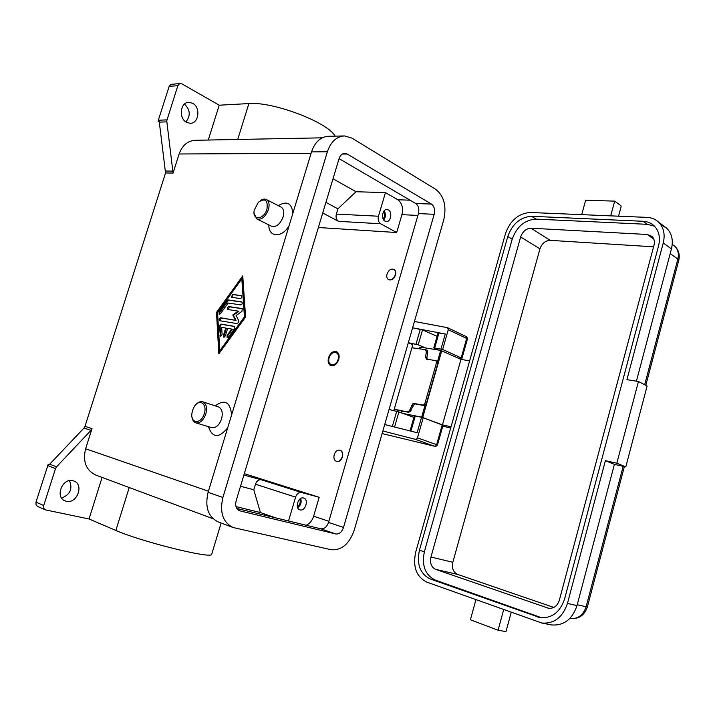 <?xml version="1.0" encoding="UTF-8"?>
<svg xmlns="http://www.w3.org/2000/svg" width="715" height="715" viewBox="0 0 715 715"><rect width="100%" height="100%" fill="white"/><g stroke="black" fill="none" stroke-linecap="round" stroke-linejoin="round"><path stroke-width="1.07" d="M338.106 359.431C335.907 367.59 326.549 365.785 329.159 357.786C331.304 349.715 340.697 351.351 338.106 359.431M331.188 365.723C329.32 364.605 328.534 362.55 328.829 359.547M330.795 354.622C332.654 352.245 334.647 351.297 336.774 351.78M328.534 357.67C330.419 352.861 333.092 350.859 336.559 351.673C338.937 353.058 339.67 355.686 338.749 359.547C336.872 364.346 334.218 366.348 330.768 365.58C328.346 364.203 327.595 361.567 328.534 357.67M414.137 404.332L415.451 403.948L414.092 403.448L412.778 403.841L409.722 410.097L408.685 411.509L407.38 411.885L409.901 411.947L414.137 404.332M411.929 347.785L425.577 349.644L426.39 351.896L425.586 356.892L426.417 359.162L435.569 360.566L436.311 361.415L436.329 363.327L437.669 363.872L437.66 361.96L436.838 361.084M424.022 404.538L422.52 405.056L423.888 405.566L425.38 405.039L426.435 403.296L425.076 402.786L424.022 404.538M427.284 359.332L426.927 357.437L427.659 352.423L427.418 350.797L426.596 350.073M443.032 425.318L423.2 417.712L417.471 437.839L416.604 439.046L415.263 439.296L434.443 446.223L382.114 433.558L434.443 446.223M414.441 321.464L447.545 327.685L448.269 329.695L442.639 349.465L461.166 357.875L461.953 358.376L460.567 358.43L457.859 357.992M385.045 221.123C380.738 219.094 382.48 208.896 387.03 209.513L388.343 209.906C392.633 211.998 390.846 222.142 386.297 221.498L385.045 221.123M300.059 509.884L299.853 509.831C294.464 508.383 298.271 496.281 303.553 498.015L303.696 498.06C309.094 499.454 305.377 511.547 300.059 509.884M475.922 599.733L470.407 619.789L498.078 630.21L505.416 631.524L506.122 631.113M610.682 215.859L614.686 201.13L620.835 205.625L621.147 206.572L618.547 216.189M342.199 456.867C340.921 460.29 338.999 461.801 336.443 461.398C334.191 460.344 333.449 458.109 334.209 454.686C335.496 451.245 337.417 449.744 339.991 450.173C342.208 451.237 342.95 453.462 342.199 456.867M340.099 450.209L340.26 450.253C342.476 451.317 343.209 453.551 342.458 456.948C341.18 460.371 339.268 461.881 336.711 461.479L336.595 461.443M196.25 404.234C198.439 402.009 200.602 401.204 202.729 401.812C206.313 403.635 207.332 407.711 205.795 414.048C203.355 420.474 200.039 423.405 195.83 422.842C193.765 422.109 192.496 420.223 192.031 417.185M192.496 410.464L194.14 406.817C199.11 398.139 207.636 403.653 204.284 413.601C201.398 424.031 190.673 424.058 191.843 413.797L192.496 410.464M202.729 401.812L218.424 406.871C222.025 408.694 223.071 412.725 221.561 418.981C219.165 425.327 215.859 428.214 211.64 427.633L195.839 422.842M215.233 405.843C224.751 398.89 230.212 401.91 231.615 414.915M387.047 274.042C386.404 276.642 386.878 278.484 388.451 279.565C391.346 280.459 393.625 278.895 395.279 274.873C395.922 272.299 395.458 270.467 393.911 269.385C390.998 268.465 388.71 270.011 387.047 274.042M393.894 269.367L394.153 269.51C395.708 270.592 396.164 272.424 395.529 274.998C393.876 279.02 391.597 280.575 388.701 279.681M254.075 213.249L256.649 218.879C261.404 220.202 265.337 217.11 268.438 209.575C269.716 204.794 269.108 201.487 266.615 199.664C264.747 198.645 262.602 199.011 260.189 200.763M266.963 209.146C268.062 200.039 265.194 197.742 258.338 202.265L254.245 210.165C251.912 220.801 263.933 219.997 266.963 209.146M257.078 219.085L271.351 226.128C276.124 227.477 280.039 224.43 283.104 216.994C284.356 212.266 283.73 208.995 281.227 207.162L280.754 206.921M278.305 205.661C286.921 200.566 291.774 203.114 292.873 213.293M91.002 430.323L92.012 428.598L84.978 426.355L83.977 428.07L91.002 430.323L56.557 466.815L49.684 464.205L49.085 464.991L48.111 464.625L35.965 502.145L36.09 505.013L37.564 506.443L45.322 509.849L43.838 508.41L43.713 505.514L35.965 502.145M47.673 465.59L55.511 468.593L56.557 466.815M322.233 137.825L195.535 140.283C187.777 140.676 182.307 145.243 179.108 153.984L173.057 173.075L166.738 120.835L177.847 85.684L179.492 83.7L181.878 83.852L219.228 105.194L208.271 140.033M166.926 119.87L158.31 120.236L158.122 121.228L159.186 121.184L165.54 172.959L173.057 173.075M102.102 477.432L89.026 518.983L45.322 509.849M180.252 83.485L170.805 84.397L169.16 86.363L177.847 85.684M72.876 480.703L73.868 481.007C84.325 484.404 77.05 504.12 66.343 501.278L65.083 500.884C54.706 497.291 62.348 477.629 72.876 480.703M61.615 498.069C70.177 494.637 72.796 488.828 69.471 480.632M192.675 103.291C200.888 107.366 198.833 123.686 190.172 123.284L186.624 122.372C178.401 118.493 180.243 102.057 188.876 102.325L192.675 103.291M185.909 121.934C190.771 115.75 190.297 109.815 184.479 104.113M49.684 464.205L83.977 428.07M84.978 426.355L165.54 172.959M48.111 464.625L49.156 464.875M158.31 120.236L169.16 86.363M159.177 121.791L158.122 121.228M89.026 518.983L115.848 530.441C140.498 541.407 209.504 558.603 211.613 554.563L211.872 553.714M55.511 468.593L43.713 505.514M92.012 428.598L85.612 448.77C82.609 461.55 86.032 470.336 95.882 475.109L213.079 518.741M227.692 427.829C218.817 438.456 212.409 438.072 208.485 426.676M289.101 225.699C281.96 238.274 268.393 237.46 268.858 224.894M216.502 312.428L242.743 275.883L245.585 317.031L218.817 353.818L216.502 312.428L217.119 312.678L219.398 353.022M219.228 105.194L248.9 103.568C273.023 101.369 328.051 122.426 335.12 136.136M333.011 178.759L356.025 191.736L337.909 208.834L336.336 214.089C335.612 217.405 336.345 219.818 338.544 221.346L322.715 212.999M337.909 208.834L325.915 202.363M244.298 473.661L319.176 497.283L301.453 492.492L261.27 479.792C258.66 479.434 256.721 480.909 255.461 484.207L253.798 489.757L240.508 486.28M261.27 479.792L243.878 475.064M253.798 489.757L260.385 512.548L236.004 506.613M301.453 492.492C298.825 492.161 296.868 493.707 295.581 497.14L288.538 520.994M275.695 517.883L260.385 512.548M581.697 214.643L585.657 200.227L614.686 201.13M503.664 609.681L498.078 630.21M660.624 224.501L666.773 228.246C671.885 233.501 673.441 240.383 671.439 248.9L636.422 381.167M614.4 464.357L605.391 460.675L567.46 603.433C562.705 617.331 554.188 623.873 541.907 623.051L426.784 582.117C416.371 576.773 412.662 566.843 415.656 552.346L505.487 233.591C510.278 220.39 518.536 213.356 530.262 212.489L646.959 217.378C651.562 217.601 655.441 219.192 658.595 222.151C663.726 227.433 665.272 234.368 663.243 242.975L626.921 379.647L638.45 381.497L647.102 386.037L625.795 466.895L614.4 464.357L577.014 605.587C572.322 619.333 563.858 625.786 551.631 624.955L550.291 624.696M654.484 226.199L647.218 224.313L535.946 219.112C524.685 219.88 516.766 226.584 512.19 239.212L424.397 551.623C421.564 565.485 425.157 574.958 435.176 580.044L541.899 617.858M419.401 550.407L507.766 236.522C512.369 223.831 520.314 217.092 531.585 216.288L643.071 221.284C647.397 221.507 651.043 223 654.037 225.761C659.024 230.82 660.535 237.505 658.569 245.826L564.618 598.884C560.033 612.255 551.837 618.511 540.031 617.644L430.153 578.944C420.125 573.841 416.541 564.332 419.401 550.407L424.397 551.623M559.362 600.18L654.019 245.129C654.877 241.5 654.198 238.578 651.973 236.379L647.325 234.493L531.013 228.201C526.115 228.505 522.665 231.419 520.645 236.951L430.957 557.021C429.742 563.089 431.315 567.21 435.685 569.381L548.566 608.25C553.759 608.706 557.36 606.016 559.362 600.18M653.564 246.818L550.192 240.347C545.339 240.597 541.925 243.431 539.959 248.847L452.836 562.285C451.666 568.228 453.256 572.268 457.609 574.404L553.848 607.428M638.45 381.497L616.831 463.222L605.391 460.675M625.795 466.895L616.831 463.222M403.126 413.485L421.662 417.14L442.451 424.889L451.031 426.801M450.673 428.079L442.8 426.122M469.63 360.825L460.969 359.395L440.681 350.395L420.581 347.168L419.946 347.204L419.491 348.786M401.142 412.68L401.66 410.875L408.471 412.278M442.451 424.889L460.969 359.395M434.345 348.25L434.041 349.331M394.233 409.239L407.38 411.885M401.642 410.946L394.171 409.445M437.669 363.872L426.435 403.296M423.888 405.566L415.451 403.948M241.822 278.859L217.583 312.598L219.746 350.797L244.432 316.852L241.822 278.859L242.439 279.127L245.057 317.103L220.381 351.029L219.746 350.797M220.953 324.074L234.484 326.38L234.493 328.757L228.335 337.239L227.138 337.802L227.111 335.424L231.723 329.07L227.647 328.373L225.341 335.898L223.786 337.194L223.411 335.55L225.717 328.033L221.686 327.336L222.106 334.522L220.461 336.586L219.442 326.165L220.953 324.074L221.578 324.315L220.068 326.406L220.828 336.622M241.286 295.554L241.456 295.608C242.188 296.913 241.822 297.896 240.365 298.557L231.445 297.279L232.527 294.357L241.572 295.679M228.478 299.978L241.885 301.936C242.617 303.249 242.26 304.233 240.785 304.894L228.121 303.035L220.363 313.814L219.174 314.385L219.174 312.08L227.424 300.604L228.478 299.978L229.104 300.237L228.04 300.863L219.8 312.321L219.541 314.421M235.432 320.168L232.768 315.002L238.202 311.123L227.71 309.488C226.977 308.192 227.334 307.218 228.773 306.556L242.331 308.621L241.911 311.391L236.093 315.53L238.953 321.044L237.532 323.698L219.541 320.686C218.799 319.391 219.148 318.407 220.586 317.746L236.057 320.418L221.212 317.996L219.943 320.767M397.79 199.753C402.018 202.962 403.394 207.931 401.928 214.652L396.691 232.527L380.639 223.759C378.45 222.177 377.735 219.666 378.476 216.225L385.448 192.612L397.79 199.753L410.079 200.191M354.265 530.11C349.278 543.99 341.591 550.541 331.197 549.746L233.108 527.518C222.883 522.406 219.478 512.396 222.892 497.479L327.363 151.786C330.866 141.659 336.604 136.386 344.594 135.939L351.995 138.138L435.757 189.35C444.078 196.008 446.741 206.197 443.738 219.907L354.265 530.11M343.513 527.447C341.815 532.112 339.232 534.284 335.773 533.962L239.623 510.796C236.165 509.107 235.003 505.764 236.147 500.768L339.071 158.641C340.242 155.227 342.172 153.466 344.88 153.341L347.222 154.038L431.476 204.088C434.282 206.278 435.185 209.692 434.184 214.312L343.513 527.447L328.525 522.406L418.445 213.579C419.437 209.012 418.525 205.652 415.71 203.489L339.071 158.623M233.108 527.518L218.334 521.995C208.137 516.918 204.722 507.033 208.092 492.34L311.526 151.884C314.993 141.91 320.722 136.708 328.694 136.27L343.844 135.957M236.826 508.472L320.803 528.805C324.261 529.136 326.835 527.009 328.525 522.406M238.202 311.123L238.828 311.374L233.394 315.252L236.057 320.418M242.555 308.791L229.399 306.806L228.112 309.577M232.768 315.002L233.394 315.252M242.108 302.114L229.104 300.237M242.814 276.911L217.119 312.678M244.432 316.852L245.057 317.103M241.688 295.787L233.144 294.616L231.839 297.36M234.699 326.541L221.578 324.315M225.717 328.033L226.342 328.283L224.036 335.791L224.153 337.23M231.723 329.07L232.348 329.32L227.736 335.666L227.504 337.838M356.025 191.736L385.448 192.612M396.691 232.527L318.354 227.504M319.176 497.283L313.635 516.194C312.178 520.708 309.693 523.738 306.172 525.266M297.324 506.658C299.96 504.736 300.792 502.225 299.8 499.124M297.663 507.713C300.809 505.326 301.819 502.252 300.702 498.48M383.177 218.987C384.867 216.636 384.992 214.205 383.544 211.703M383.714 219.907C385.796 216.985 385.948 213.955 384.178 210.836M382.847 431.002L415.263 439.296M412.618 327.792L445.284 333.985L440.958 349.135L442.639 349.465M423.2 417.712L421.537 417.31L417.14 432.709L384.715 424.549M389.058 409.472L398.916 411.974L413.905 417.372M410.035 430.922L414.387 415.692L421.528 417.319M393.831 410.625L412.814 344.684L408.328 342.682L418.204 344.853L425.648 347.982M440.958 349.135L433.755 347.901L438.232 350.001M412.609 327.819L422.494 329.937L437.08 336.273M433.773 347.856L438.063 332.841L445.275 334.012M414.092 403.448L422.52 405.056M436.329 363.327L425.076 402.786M434.613 446.258L434.514 446.24C435.078 446.848 436.061 446.437 437.464 444.998L417.471 437.839M442.219 424.88L436.633 444.641L435.846 445.847L434.684 446.142M465.992 336.497L467.404 339.089M173.218 171.135L165.71 171.028M159.213 122.149L166.756 121.845M311.096 153.314L179.108 153.984M208.44 491.205L85.612 448.77M237.711 139.461L248.9 103.568M115.848 530.441L129.227 487.532M295.581 497.14L255.461 484.207M678.678 260.671L677.847 259.08L644.68 384.768M623.167 466.314L586.121 606.731L587.381 606.856M577.237 604.72L586.121 606.731C583.217 615.222 577.935 619.145 570.275 618.52L570.275 618.52C578.784 619.235 584.477 615.374 587.364 606.937L624.374 466.582M672.797 244.798L674.799 246.255C678.061 249.517 679.08 253.789 677.847 259.08L670.196 253.611M507.766 236.522L512.19 239.212M430.153 578.944L435.176 580.044M536.929 616.839L541.827 617.832M643.071 221.284L647.218 224.313M531.585 216.288L535.946 219.112M452.836 562.285L430.957 557.021M539.959 248.847L520.645 236.951M457.609 574.404L435.685 569.381M549.299 608.349L547.413 607.947M671.439 248.9L663.243 242.975M577.014 605.587L567.46 603.433M550.192 240.347L531.013 228.201M653.841 239.176L647.325 234.493M401.75 412.761L402.277 410.928M421.662 417.14L425.041 405.298M437.491 361.62L440.681 350.395M420.098 348.866L420.581 347.168M422.717 417.453L441.736 350.699M411.018 410.571L409.722 410.097M401.928 214.652L417.909 215.429M311.526 151.884L327.363 151.786M208.092 492.34L222.892 497.479M418.445 213.579L434.184 214.312M415.71 203.489L431.476 204.088M342.315 154.056L347.222 154.038M239.123 510.582L240.097 510.93M320.803 528.805L335.773 533.962M228.773 306.556L229.399 306.806M220.586 317.746L221.212 317.996M219.174 312.08L219.8 312.321M227.424 300.604L228.04 300.863M232.527 294.357L233.144 294.616M227.111 335.424L227.736 335.666M223.411 335.55L224.036 335.791M219.988 335.719L220.613 335.961M219.442 326.165L220.068 326.406M378.476 216.225L336.336 214.089M380.639 223.759L338.544 221.346M313.635 516.194L328.846 521.289M448.269 329.695L466.654 338.445L461.166 357.875M437.455 445.034L443.041 425.273M415.317 415.817L410.937 431.145M398.916 411.974L394.582 427.034M396.691 411.313L392.338 426.462M420.295 329.275L415.996 344.192M422.494 329.937L418.204 344.853M439.028 332.832L434.711 347.919M426.39 351.896L427.659 352.423M426.927 357.437L425.586 356.892M411.742 405.253L413.1 405.754M436.91 361.111L435.569 360.566M426.685 350.1L425.577 349.644M461.953 358.376L467.431 338.99C467.11 337.158 466.663 336.345 466.082 336.542L447.545 327.685M511.198 612.389L506.032 631.443M281.227 207.162L266.615 199.664M211.613 554.563L221.123 523.04M645.797 385.349L678.794 260.215C680.019 254.692 678.687 250.044 674.799 246.255L672.234 244.387M666.773 228.246L658.595 222.151M551.631 624.955L541.907 623.051"/></g></svg>
